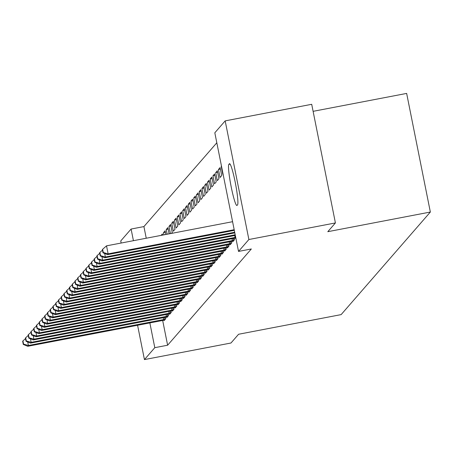 <?xml version="1.0" encoding="UTF-8"?>
<svg xmlns="http://www.w3.org/2000/svg" width="453" height="453" viewBox="0 0 453 453"><rect width="100%" height="100%" fill="white"/><g stroke="black" fill="none" stroke-linecap="round" stroke-linejoin="round"><path stroke-width="0.68" d="M216.811 142.78L143.918 226.585L131.098 229.042L133.425 240.69M214.818 132.791L225.175 120.877L248.884 239.512L238.521 251.421L214.818 132.791M248.884 239.512L335.413 222.938L311.704 104.303L225.175 120.877M313.108 111.33L406.647 93.414L430.35 212.044L341.137 314.614L238.584 334.257L230.968 343.012L144.439 359.586L137.576 325.243M121.155 243.04L120.736 240.956L131.098 229.042M221.506 166.257L221.206 166.319L222.802 174.331L223.057 174.043M221.206 166.319L221.455 166.024M235.532 238.029L235.617 238.459L235.871 238.165M215.707 172.638L217.31 180.651L218.958 178.754L217.355 170.741L215.707 172.638L217.661 172.265M230.033 244.348L230.124 244.779L231.772 242.882L231.477 241.421M210.209 178.958L211.811 186.97L213.459 185.073L211.857 177.061L210.209 178.958L212.163 178.584M224.541 250.668L224.626 251.098L226.274 249.201L225.985 247.74M204.711 185.277L206.313 193.289L207.961 191.393L206.364 183.38L204.711 185.277L206.664 184.903M219.042 256.987L219.127 257.417L220.775 255.52L220.486 254.059M199.218 191.596L200.815 199.609L202.468 197.718L200.866 189.699L199.218 191.596L201.166 191.223M213.544 263.306L213.629 263.737L215.277 261.84L214.988 260.379M193.72 197.916L195.322 205.928L196.97 204.037L195.368 196.019L193.72 197.916L195.673 197.542M208.046 269.626L208.131 270.056L209.784 268.159L209.49 266.698M188.221 204.235L189.824 212.253L191.472 210.356L189.869 202.338L188.221 204.235L190.175 203.861M202.553 275.945L202.638 276.375L204.286 274.478L203.992 273.023M182.723 210.554L184.326 218.573L185.973 216.676L184.371 208.657L182.723 210.554L184.677 210.181M197.055 282.264L197.14 282.695L198.788 280.798L198.499 279.342M177.225 216.874L178.827 224.892L180.481 222.995L178.878 214.977L177.225 216.874L179.178 216.5M191.557 288.584L191.642 289.014L193.289 287.117L193.001 285.662M171.732 223.193L173.335 231.211L174.983 229.314L173.38 221.296L171.732 223.193L173.686 222.819M186.058 294.909L186.143 295.333L187.797 293.436L187.502 291.981M168.188 229.139L166.234 229.512L167.174 234.224M166.234 229.512L167.882 227.616L169.128 233.85M180.566 301.228L180.651 301.653L182.299 299.756L182.004 298.3M161.126 235.384L162.384 233.935L162.616 235.096M175.068 307.547L175.152 307.972L176.8 306.075L176.511 304.62M169.569 313.867L169.654 314.291L171.302 312.4L171.013 310.939M164.071 320.186L164.156 320.611L165.809 318.719L165.515 317.259M143.918 226.585L146.245 238.233M162.667 320.435L167.621 345.214L251.341 248.969L238.521 251.421M166.823 317.026L166.908 317.451L168.556 315.56L168.261 314.099M172.316 310.707L172.4 311.132L174.054 309.235L173.759 307.78M177.814 304.388L177.899 304.812L179.547 302.915L179.258 301.46M165.436 232.298L163.488 232.672L163.918 234.847M163.488 232.672L165.135 230.775L165.872 234.473M183.312 298.068L183.397 298.493L185.045 296.596L184.756 295.141M170.934 225.979L168.98 226.353L170.43 233.601M168.98 226.353L170.634 224.456L172.231 232.474L171.415 233.414M188.81 291.749L188.895 292.174L190.543 290.277L190.254 288.821M174.479 220.033L176.081 228.052L177.729 226.155L176.126 218.136L174.479 220.033L176.432 219.66M194.303 285.424L194.394 285.854L196.041 283.957L195.747 282.502M179.977 213.714L181.579 221.732L183.227 219.835L181.625 211.817L179.977 213.714L181.93 213.34M199.801 279.105L199.886 279.535L201.54 277.638L201.245 276.183M185.475 207.395L187.072 215.413L188.725 213.516L187.123 205.498L185.475 207.395L187.429 207.021M205.3 272.785L205.385 273.216L207.032 271.319L206.744 269.863M190.968 201.075L192.57 209.088L194.218 207.197L192.621 199.178L190.968 201.075L192.921 200.702M210.798 266.466L210.883 266.896L212.531 264.999L212.242 263.538M196.466 194.756L198.069 202.768L199.716 200.877L198.114 192.859L196.466 194.756L198.42 194.382M216.296 260.147L216.381 260.577L218.029 258.68L217.734 257.219M201.964 188.437L203.567 196.449L205.215 194.558L203.612 186.54L201.964 188.437L203.918 188.063M221.789 253.827L221.874 254.258L223.527 252.361L223.233 250.9M207.463 182.117L209.065 190.13L210.713 188.233L209.11 180.22L207.463 182.117L209.416 181.744M227.287 247.508L227.372 247.938L229.02 246.041L228.731 244.58M212.955 175.798L214.558 183.81L216.211 181.913L214.609 173.901L212.955 175.798L214.909 175.424M232.785 241.189L232.87 241.619L234.518 239.722L234.229 238.261M218.454 169.479L220.056 177.491L221.704 175.594L220.101 167.582L218.454 169.479L220.407 169.105M229.354 163.782A20.991 2.112 79.2 0 1 229.507 163.686A20.991 2.112 79.2 0 1 235.379 183.091A20.991 2.112 79.2 0 1 237.559 204.824L237.061 205.39A20.991 2.112 79.2 0 1 236.913 205.486A20.991 2.112 79.2 0 1 231.041 186.081A20.991 2.112 79.2 0 1 228.861 164.354L229.682 163.72M167.621 345.214L154.801 347.672L144.439 359.586M335.413 222.938L327.796 231.687L430.35 212.044M149.852 322.893L154.801 347.672M27.718 341.975L28.42 345.492L165.362 319.229M23.567 344.127L22.927 340.916L22.65 341.234L23.29 344.439L23.567 344.127L28.42 345.492L27.729 346.285L164.603 320.101M25.51 338.634L22.927 340.916M23.29 344.439L27.729 346.285M30.464 338.816L31.166 342.332L168.108 316.069M26.314 340.962L25.674 337.757L25.396 338.074L26.042 341.279L26.314 340.962L31.166 342.332L30.481 343.125L167.35 316.941M28.256 335.475L25.674 337.757M26.042 341.279L30.481 343.125M33.211 335.656L33.913 339.172L170.86 312.91M29.06 337.802L28.42 334.597L28.148 334.914L28.788 338.119L29.06 337.802L33.913 339.172L33.228 339.965L170.101 313.782M31.008 332.315L28.42 334.597M28.788 338.119L33.228 339.965M35.963 332.496L36.665 336.013L173.607 309.75M31.812 334.642L31.172 331.437L30.895 331.755L31.534 334.96L31.812 334.642L36.665 336.013L35.974 336.805L172.848 310.622M33.754 329.155L31.172 331.437M31.534 334.96L35.974 336.805M38.709 329.337L39.411 332.853L176.359 306.59M34.558 331.483L33.918 328.278L33.647 328.595L34.286 331.8L34.558 331.483L39.411 332.853L38.726 333.646L175.594 307.462M36.506 325.996L33.918 328.278M34.286 331.8L38.726 333.646M41.455 326.177L42.163 329.693L179.105 303.431M37.31 328.323L36.665 325.118L36.393 325.435L37.033 328.64L37.31 328.323L42.163 329.693L41.472 330.486L178.346 304.303M39.252 322.836L36.665 325.118M37.033 328.64L41.472 330.486M44.207 323.017L44.909 326.534L181.851 300.271M40.057 325.163L39.417 321.958L39.139 322.276L39.779 325.481L40.057 325.163L44.909 326.534L44.224 327.326L181.092 301.143M41.999 319.676L39.417 321.958M39.779 325.481L44.224 327.326M46.953 319.858L47.656 323.374L184.603 297.111M42.803 322.004L42.163 318.799L41.891 319.116L42.531 322.321L42.803 322.004L47.656 323.374L46.97 324.167L183.844 297.983M44.751 316.517L42.163 318.799M42.531 322.321L46.97 324.167M49.705 316.698L50.408 320.214L187.349 293.952M45.555 318.844L44.915 315.639L44.637 315.956L45.277 319.161L45.555 318.844L50.408 320.214L49.717 321.007L186.591 294.824M47.497 313.351L44.915 315.639M45.277 319.161L49.717 321.007M52.452 313.538L53.154 317.055L190.096 290.792M48.301 315.684L47.661 312.479L47.384 312.796L48.029 316.001L48.301 315.684L53.154 317.055L52.469 317.847L189.337 291.664M50.249 310.192L47.661 312.479M48.029 316.001L52.469 317.847M55.198 310.379L55.906 313.895L192.848 287.632M51.047 312.525L50.408 309.32L50.136 309.637L50.776 312.842L51.047 312.525L55.906 313.895L55.215 314.688L192.089 288.504M52.995 307.032L50.408 309.32M50.776 312.842L55.215 314.688M57.95 307.219L58.652 310.735L195.594 284.473M53.799 309.365L53.16 306.16L52.882 306.477L53.522 309.682L53.799 309.365L58.652 310.735L57.967 311.528L194.835 285.345M55.742 303.872L53.16 306.16M53.522 309.682L57.967 311.528M60.696 304.059L61.398 307.576L198.346 281.307M56.546 306.205L55.906 303L55.634 303.317L56.274 306.522L56.546 306.205L61.398 307.576L60.713 308.363L197.587 282.185M58.494 300.713L55.906 303M56.274 306.522L60.713 308.363M63.448 300.9L64.15 304.416L201.092 278.148M59.298 303.046L58.652 299.841L58.38 300.158L59.02 303.363L59.298 303.046L64.15 304.416L63.46 305.203L200.334 279.025M61.24 297.553L58.652 299.841M59.02 303.363L63.46 305.203M66.195 297.74L66.897 301.256L203.839 274.988M62.044 299.886L61.404 296.681L61.127 296.998L61.767 300.203L62.044 299.886L66.897 301.256L66.212 302.043L203.08 275.866M63.986 294.393L61.404 296.681M61.767 300.203L66.212 302.043M68.941 294.58L69.643 298.097L206.591 271.828M64.79 296.726L64.15 293.521L63.879 293.838L64.519 297.043L64.79 296.726L69.643 298.097L68.958 298.884L205.832 272.706M66.738 291.234L64.15 293.521M64.519 297.043L68.958 298.884M71.693 291.421L72.395 294.937L209.337 268.669M67.542 293.567L66.902 290.362L66.625 290.679L67.265 293.884L67.542 293.567L72.395 294.937L71.704 295.724L208.578 269.546M69.485 288.074L66.902 290.362M67.265 293.884L71.704 295.724M74.439 288.261L75.141 291.777L212.089 265.509M70.289 290.407L69.649 287.202L69.371 287.519L70.017 290.724L70.289 290.407L75.141 291.777L74.456 292.564L211.325 266.381M72.237 284.914L69.649 287.202M70.017 290.724L74.456 292.564M77.186 285.101L77.893 288.618L214.835 262.349M73.041 287.247L72.395 284.042L72.123 284.354L72.763 287.564L73.041 287.247L77.893 288.618L77.203 289.405L214.076 263.221M74.983 281.755L72.395 284.042M72.763 287.564L77.203 289.405M79.938 281.942L80.64 285.458L217.582 259.19M75.787 284.088L75.147 280.883L74.87 281.194L75.509 284.405L75.787 284.088L80.64 285.458L79.954 286.245L216.823 260.062M77.729 278.595L75.147 280.883M75.509 284.405L79.954 286.245M82.684 278.782L83.386 282.298L220.334 256.03M78.533 280.928L77.893 277.723L77.622 278.034L78.261 281.245L78.533 280.928L83.386 282.298L82.701 283.085L219.575 256.902M80.481 275.435L77.893 277.723M78.261 281.245L82.701 283.085M85.436 275.617L86.138 279.139L223.08 252.87M81.285 277.768L80.645 274.563L80.368 274.875L81.008 278.085L81.285 277.768L86.138 279.139L85.447 279.926L222.321 253.742M83.227 272.276L80.645 274.563M81.008 278.085L85.447 279.926M88.182 272.457L88.884 275.979L225.826 249.711M84.032 274.609L83.392 271.404L83.114 271.715L83.76 274.926L84.032 274.609L88.884 275.979L88.199 276.766L225.067 250.583M85.979 269.116L83.392 271.404M83.76 274.926L88.199 276.766M90.928 269.297L91.631 272.819L228.578 246.551M86.778 271.449L86.138 268.244L85.866 268.555L86.506 271.766L86.778 271.449L91.631 272.819L90.945 273.606L227.819 247.423M88.726 265.956L86.138 268.244M86.506 271.766L90.945 273.606M93.68 266.137L94.383 269.66L231.324 243.391M89.53 268.289L88.89 265.079L88.612 265.396L89.252 268.601L89.53 268.289L94.383 269.66L93.697 270.447L230.566 244.263M91.472 262.797L88.89 265.079M89.252 268.601L93.697 270.447M96.427 262.978L97.129 266.5L234.076 240.232M92.276 265.13L91.636 261.919L91.364 262.236L92.004 265.441L92.276 265.13L97.129 266.5L96.444 267.287L233.312 241.104M94.224 259.637L91.636 261.919M92.004 265.441L96.444 267.287M99.173 259.818L99.881 263.34L235.702 237.315M95.028 261.97L94.383 258.759L94.111 259.076L94.751 262.281L95.028 261.97L99.881 263.34L99.19 264.127L235.832 237.984M96.97 256.477L94.383 258.759M94.751 262.281L99.19 264.127M101.925 256.658L102.627 260.175L235.198 234.784M97.774 258.81L97.135 255.6L96.857 255.917L97.497 259.122L97.774 258.81L102.627 260.175L101.942 260.968L235.322 235.418M99.717 253.318L97.135 255.6M97.497 259.122L101.942 260.968M104.671 253.499L105.373 257.015L234.688 232.247M100.521 255.651L99.881 252.44L99.609 252.757L100.249 255.962L100.521 255.651L105.373 257.015L104.688 257.808L234.818 232.882M102.469 250.158L99.881 252.44M100.249 255.962L104.688 257.808M232.582 221.698L106.523 245.843L108.125 253.856L234.184 229.711M103.273 252.491L102.633 249.28L102.355 249.597L102.995 252.802L103.273 252.491L108.125 253.856L107.435 254.648L234.309 230.345M106.523 245.843L102.633 249.28M102.995 252.802L107.435 254.648M228.861 164.354L230.073 164.122M163.658 319.591L163.278 317.689M164.875 319.337L164.501 317.451M166.41 316.432L166.03 314.529M167.627 316.177L167.248 314.291M169.156 313.272L168.776 311.37M170.373 313.017L169.994 311.132M171.902 310.112L171.523 308.21M173.12 309.858L172.746 307.972M174.654 306.947L174.275 305.05M175.872 306.698L175.492 304.812M177.4 303.787L177.021 301.885M178.618 303.538L178.244 301.653M180.152 300.628L179.773 298.725M181.364 300.379L180.99 298.493M182.899 297.468L182.519 295.566M184.116 297.219L183.737 295.333M185.645 294.308L185.266 292.406M186.863 294.059L186.489 292.174M188.397 291.149L188.018 289.246M189.614 290.9L189.235 289.014M191.143 287.989L190.764 286.086M192.361 287.74L191.981 285.854M193.895 284.829L193.51 282.927M195.107 284.58L194.733 282.695M196.642 281.67L196.262 279.767M197.859 281.421L197.48 279.535M199.388 278.51L199.009 276.607M200.605 278.261L200.232 276.375M202.14 275.35L201.761 273.448M203.352 275.101L202.978 273.216M204.886 272.191L204.507 270.288M206.104 271.942L205.724 270.056M207.633 269.031L207.253 267.128M208.85 268.782L208.476 266.896M210.385 265.871L210.005 263.969M211.602 265.622L211.223 263.737M213.131 262.712L212.751 260.809M214.348 262.457L213.975 260.577M215.883 259.552L215.498 257.649M217.095 259.297L216.721 257.417M218.629 256.392L218.25 254.49M219.847 256.138L219.467 254.258M221.375 253.233L220.996 251.33M222.593 252.978L222.219 251.098M224.127 250.073L223.748 248.17M225.345 249.818L224.965 247.938M226.874 246.913L226.494 245.011M228.091 246.659L227.712 244.779M229.62 243.754L229.241 241.851M230.837 243.499L230.464 241.619M232.372 240.594L231.993 238.691M233.589 240.339L233.21 238.459M235.118 237.434L234.739 235.532"/></g></svg>

